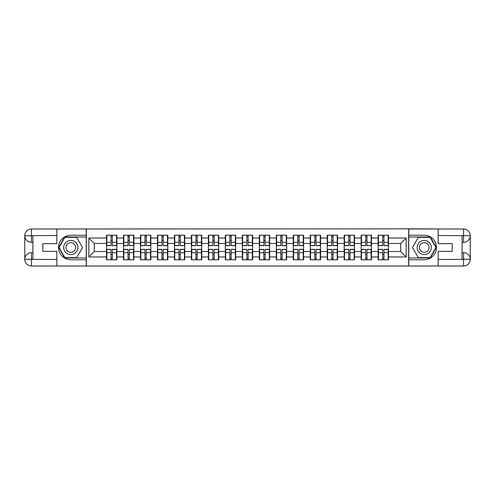 <?xml version="1.0" encoding="UTF-8"?>
<svg xmlns="http://www.w3.org/2000/svg" width="495" height="495" viewBox="0 0 495 495"><rect width="100%" height="100%" fill="white"/><g stroke="black" fill="none" stroke-linecap="round" stroke-linejoin="round"><path stroke-width="0.74" d="M53.912 266.001L441.088 266.001M388.476 254.411L388.148 254.411M378.465 254.411L378.137 254.411M378.137 240.589L378.465 240.589M388.148 240.589L388.476 240.589M388.476 239.178L388.148 239.178M378.465 239.178L378.137 239.178M378.137 255.822L378.465 255.822M388.148 255.822L388.476 255.822M371.498 254.411L371.17 254.411M361.486 254.411L361.158 254.411M361.158 240.589L361.486 240.589M371.17 240.589L371.498 240.589M371.498 239.178L371.17 239.178M361.486 239.178L361.158 239.178M361.158 255.822L361.486 255.822M371.17 255.822L371.498 255.822M354.525 254.411L354.197 254.411M344.514 254.411L344.186 254.411M344.186 240.589L344.514 240.589M354.197 240.589L354.525 240.589M354.525 239.178L354.197 239.178M344.514 239.178L344.186 239.178M344.186 255.822L344.514 255.822M354.197 255.822L354.525 255.822M337.547 254.411L337.219 254.411M327.535 254.411L327.207 254.411M327.207 240.589L327.535 240.589M337.219 240.589L337.547 240.589M337.547 239.178L337.219 239.178M327.535 239.178L327.207 239.178M327.207 255.822L327.535 255.822M337.219 255.822L337.547 255.822M320.568 254.411L320.246 254.411M310.557 254.411L310.235 254.411M310.235 240.589L310.557 240.589M320.246 240.589L320.568 240.589M320.568 239.178L320.246 239.178M310.557 239.178L310.235 239.178M310.235 255.822L310.557 255.822M320.246 255.822L320.568 255.822M303.596 254.411L303.268 254.411M293.585 254.411L293.257 254.411M293.257 240.589L293.585 240.589M303.268 240.589L303.596 240.589M303.596 239.178L303.268 239.178M293.585 239.178L293.257 239.178M293.257 255.822L293.585 255.822M303.268 255.822L303.596 255.822M286.617 254.411L286.296 254.411M276.606 254.411L276.284 254.411M276.284 240.589L276.606 240.589M286.296 240.589L286.617 240.589M286.617 239.178L286.296 239.178M276.606 239.178L276.284 239.178M276.284 255.822L276.606 255.822M286.296 255.822L286.617 255.822M269.645 254.411L269.317 254.411M259.634 254.411L259.306 254.411M259.306 240.589L259.634 240.589M269.317 240.589L269.645 240.589M269.645 239.178L269.317 239.178M259.634 239.178L259.306 239.178M259.306 255.822L259.634 255.822M269.317 255.822L269.645 255.822M252.667 254.411L252.345 254.411M242.655 254.411L242.333 254.411M242.333 240.589L242.655 240.589M252.345 240.589L252.667 240.589M252.667 239.178L252.345 239.178M242.655 239.178L242.333 239.178M242.333 255.822L242.655 255.822M252.345 255.822L252.667 255.822M235.694 254.411L235.366 254.411M225.683 254.411L225.355 254.411M225.355 240.589L225.683 240.589M235.366 240.589L235.694 240.589M235.694 239.178L235.366 239.178M225.683 239.178L225.355 239.178M225.355 255.822L225.683 255.822M235.366 255.822L235.694 255.822M218.716 254.411L218.394 254.411M208.704 254.411L208.383 254.411M208.383 240.589L208.704 240.589M218.394 240.589L218.716 240.589M218.716 239.178L218.394 239.178M208.704 239.178L208.383 239.178M208.383 255.822L208.704 255.822M218.394 255.822L218.716 255.822M201.743 254.411L201.416 254.411M191.732 254.411L191.404 254.411M191.404 240.589L191.732 240.589M201.416 240.589L201.743 240.589M201.743 239.178L201.416 239.178M191.732 239.178L191.404 239.178M191.404 255.822L191.732 255.822M201.416 255.822L201.743 255.822M184.765 254.411L184.443 254.411M174.754 254.411L174.432 254.411M174.432 240.589L174.754 240.589M184.443 240.589L184.765 240.589M184.765 239.178L184.443 239.178M174.754 239.178L174.432 239.178M174.432 255.822L174.754 255.822M184.443 255.822L184.765 255.822M167.793 254.411L167.465 254.411M157.781 254.411L157.453 254.411M157.453 240.589L157.781 240.589M167.465 240.589L167.793 240.589M167.793 239.178L167.465 239.178M157.781 239.178L157.453 239.178M157.453 255.822L157.781 255.822M167.465 255.822L167.793 255.822M150.814 254.411L150.486 254.411M140.803 254.411L140.475 254.411M140.475 240.589L140.803 240.589M150.486 240.589L150.814 240.589M150.814 239.178L150.486 239.178M140.803 239.178L140.475 239.178M140.475 255.822L140.803 255.822M150.486 255.822L150.814 255.822M133.842 254.411L133.514 254.411M123.83 254.411L123.502 254.411M123.502 240.589L123.83 240.589M133.514 240.589L133.842 240.589M133.842 239.178L133.514 239.178M123.83 239.178L123.502 239.178M123.502 255.822L123.83 255.822M133.514 255.822L133.842 255.822M441.088 228.999L408.66 228.838L408.66 266.162M408.66 228.838L53.912 228.999M86.34 266.162L86.34 228.838M400.715 251.528L400.715 243.472L388.476 243.472L388.476 251.528L400.715 251.528L406.154 256.967L406.154 238.033L388.476 238.033L388.476 235.205L378.137 235.205L378.137 243.472L371.498 243.472L371.498 251.528L378.137 251.528L378.137 243.472M406.154 256.967L388.476 256.967L388.476 259.795L378.137 259.795L378.137 256.967L371.498 256.967L371.498 259.795L361.158 259.795L361.158 256.967L354.525 256.967L354.525 259.795L344.186 259.795L344.186 256.967L337.547 256.967L337.547 259.795L327.207 259.795L327.207 256.967L320.568 256.967L320.568 259.795L310.235 259.795L310.235 256.967L303.596 256.967L303.596 259.795L293.257 259.795L293.257 256.967L286.617 256.967L286.617 259.795L276.284 259.795L276.284 256.967L269.645 256.967L269.645 259.795L259.306 259.795L259.306 256.967L252.667 256.967L252.667 259.795L242.333 259.795L242.333 256.967L235.694 256.967L235.694 259.795L225.355 259.795L225.355 256.967L218.716 256.967L218.716 259.795L208.383 259.795L208.383 256.967L201.743 256.967L201.743 259.795L191.404 259.795L191.404 256.967L184.765 256.967L184.765 259.795L174.432 259.795L174.432 256.967L167.793 256.967L167.793 259.795L157.453 259.795L157.453 256.967L150.814 256.967L150.814 259.795L140.475 259.795L140.475 256.967L133.842 256.967L133.842 259.795L123.502 259.795L123.502 256.967L116.863 256.967L116.863 259.795L106.524 259.795L106.524 256.967L88.846 256.967L88.846 238.033L106.524 238.033L106.524 243.472L94.285 243.472L94.285 251.528L106.524 251.528L106.524 243.472M378.137 238.033L371.498 238.033L371.498 235.205L361.158 235.205L361.158 238.033L354.525 238.033L354.525 235.205L344.186 235.205L344.186 238.033L337.547 238.033L337.547 235.205L327.207 235.205L327.207 238.033L320.568 238.033L320.568 235.205L310.235 235.205L310.235 238.033L303.596 238.033L303.596 235.205L293.257 235.205L293.257 238.033L286.617 238.033L286.617 235.205L276.284 235.205L276.284 238.033L269.645 238.033L269.645 235.205L259.306 235.205L259.306 238.033L252.667 238.033L252.667 235.205L242.333 235.205L242.333 238.033L235.694 238.033L235.694 235.205L225.355 235.205L225.355 238.033L218.716 238.033L218.716 235.205L208.383 235.205L208.383 238.033L201.743 238.033L201.743 235.205L191.404 235.205L191.404 238.033L184.765 238.033L184.765 235.205L174.432 235.205L174.432 238.033L167.793 238.033L167.793 235.205L157.453 235.205L157.453 238.033L150.814 238.033L150.814 235.205L140.475 235.205L140.475 238.033L133.842 238.033L133.842 235.205L123.502 235.205L123.502 238.033L116.863 238.033L116.863 235.205L106.524 235.205L106.524 238.033M378.137 251.528L378.137 256.967M371.498 251.528L371.498 256.967M371.498 238.033L371.498 243.472M354.525 251.528L361.158 251.528L361.158 243.472L354.525 243.472L354.525 256.967M361.158 251.528L361.158 256.967M361.158 238.033L361.158 243.472M354.525 238.033L354.525 243.472M337.547 251.528L344.186 251.528L344.186 243.472L337.547 243.472L337.547 256.967M344.186 251.528L344.186 256.967M344.186 238.033L344.186 243.472M337.547 238.033L337.547 243.472M320.568 251.528L327.207 251.528L327.207 243.472L320.568 243.472L320.568 256.967M327.207 251.528L327.207 256.967M327.207 238.033L327.207 243.472M320.568 238.033L320.568 243.472M303.596 251.528L310.235 251.528L310.235 243.472L303.596 243.472L303.596 256.967M310.235 251.528L310.235 256.967M310.235 238.033L310.235 243.472M303.596 238.033L303.596 243.472M286.617 251.528L293.257 251.528L293.257 243.472L286.617 243.472L286.617 256.967M293.257 251.528L293.257 256.967M293.257 238.033L293.257 243.472M286.617 238.033L286.617 243.472M269.645 251.528L276.284 251.528L276.284 243.472L269.645 243.472L269.645 256.967M276.284 251.528L276.284 256.967M276.284 238.033L276.284 243.472M269.645 238.033L269.645 243.472M252.667 251.528L259.306 251.528L259.306 243.472L252.667 243.472L252.667 256.967M259.306 251.528L259.306 256.967M259.306 238.033L259.306 243.472M252.667 238.033L252.667 243.472M235.694 251.528L242.333 251.528L242.333 243.472L235.694 243.472L235.694 256.967M242.333 251.528L242.333 256.967M242.333 238.033L242.333 243.472M235.694 238.033L235.694 243.472M218.716 251.528L225.355 251.528L225.355 243.472L218.716 243.472L218.716 256.967M225.355 251.528L225.355 256.967M225.355 238.033L225.355 243.472M218.716 238.033L218.716 243.472M201.743 251.528L208.383 251.528L208.383 243.472L201.743 243.472L201.743 256.967M208.383 251.528L208.383 256.967M208.383 238.033L208.383 243.472M201.743 238.033L201.743 243.472M184.765 251.528L191.404 251.528L191.404 243.472L184.765 243.472L184.765 256.967M191.404 251.528L191.404 256.967M191.404 238.033L191.404 243.472M184.765 238.033L184.765 243.472M167.793 251.528L174.432 251.528L174.432 243.472L167.793 243.472L167.793 256.967M174.432 251.528L174.432 256.967M174.432 238.033L174.432 243.472M167.793 238.033L167.793 243.472M150.814 251.528L157.453 251.528L157.453 243.472L150.814 243.472L150.814 256.967M157.453 251.528L157.453 256.967M157.453 238.033L157.453 243.472M150.814 238.033L150.814 243.472M133.842 251.528L140.475 251.528L140.475 243.472L133.842 243.472L133.842 256.967M140.475 251.528L140.475 256.967M140.475 238.033L140.475 243.472M133.842 238.033L133.842 243.472M116.863 251.528L123.502 251.528L123.502 243.472L116.863 243.472L116.863 256.967M123.502 251.528L123.502 256.967M123.502 238.033L123.502 243.472M116.863 238.033L116.863 243.472M116.863 254.411L116.535 254.411M106.852 254.411L106.524 254.411M106.524 240.589L106.852 240.589M116.535 240.589L116.863 240.589M116.863 239.178L116.535 239.178M106.852 239.178L106.524 239.178M106.524 255.822L106.852 255.822M116.535 255.822L116.863 255.822M106.524 251.528L106.524 256.967M94.285 251.528L88.846 256.967M88.846 238.033L94.285 243.472M388.476 251.528L388.476 256.967M388.476 238.033L388.476 243.472M406.154 238.033L400.715 243.472M116.535 235.205L116.535 245.65L112.346 245.65L112.346 235.205M111.041 235.205L111.041 245.65L106.852 245.65L106.852 235.205M111.041 236.616L112.346 236.616M112.346 240.644L111.041 240.644M106.852 259.795L106.852 249.35L111.041 249.35L111.041 259.795M112.346 259.795L112.346 249.35L116.535 249.35L116.535 259.795M112.346 258.384L111.041 258.384M111.041 254.356L112.346 254.356M67.246 241.374A7.072 7.072 0 0 0 64.653 251.039A7.072 7.072 0 0 0 74.318 253.626A7.072 7.072 0 0 0 76.904 243.961A7.072 7.072 0 0 0 67.246 241.374M68.36 243.305A4.845 4.845 0 0 0 66.584 249.919A4.845 4.845 0 0 0 73.198 251.695A4.845 4.845 0 0 0 74.974 245.081A4.845 4.845 0 0 0 68.36 243.305M82.529 247.5L76.657 257.672L64.907 257.672L59.029 247.5L64.907 237.328L76.657 237.328L82.529 247.5M427.754 241.374A7.072 7.072 0 0 0 418.096 243.961A7.072 7.072 0 0 0 420.682 253.626A7.072 7.072 0 0 0 430.347 251.039A7.072 7.072 0 0 0 427.754 241.374M426.641 243.305A4.845 4.845 0 0 0 420.026 245.081A4.845 4.845 0 0 0 421.802 251.695A4.845 4.845 0 0 0 428.416 249.919A4.845 4.845 0 0 0 426.641 243.305M430.093 257.672L418.343 257.672L412.471 247.5L418.343 237.328L430.093 237.328L435.971 247.5L430.093 257.672M32.911 242.333L31.445 242.333A6.695 6.695 0 0 1 24.75 235.694A6.695 6.695 0 0 1 31.445 228.999L86.229 228.999L86.229 235.255L70.779 235.255A12.245 12.245 0 0 0 58.54 247.5A12.245 12.245 0 0 0 70.779 259.745L86.229 259.745L86.229 266.001L31.445 266.001A6.695 6.695 0 0 1 24.75 259.306A6.695 6.695 0 0 1 31.445 252.667L32.911 252.667M86.229 259.745L86.229 235.255M56.851 228.999L56.851 243.639L42.811 243.639L42.811 251.361L56.851 251.361L56.851 266.001M31.445 242.333A6.695 6.695 0 0 1 24.75 235.694L31.445 235.799L31.445 242.333A6.695 6.695 0 0 1 24.75 235.694L24.75 259.306L56.851 259.473M31.445 259.473L31.445 266.001A6.695 6.695 0 0 1 24.75 259.306A6.695 6.695 0 0 1 31.445 252.667L31.445 259.201L32.911 259.201L32.911 235.799L31.445 235.799M86.229 237L64.715 237L58.657 247.5L64.715 258L86.229 258M462.089 252.667L463.555 252.667A6.695 6.695 0 0 1 470.25 259.306A6.695 6.695 0 0 1 463.555 266.001L408.771 266.001L408.771 259.745L424.221 259.745A12.245 12.245 0 0 0 436.46 247.5A12.245 12.245 0 0 0 424.221 235.255L408.771 235.255L408.771 228.999L463.555 228.999A6.695 6.695 0 0 1 470.25 235.694A6.695 6.695 0 0 1 463.555 242.333L462.089 242.333M408.771 235.255L408.771 259.745M438.149 266.001L438.149 251.361L452.189 251.361L452.189 243.639L438.149 243.639L438.149 228.999M463.555 252.667A6.695 6.695 0 0 1 470.25 259.306L463.555 259.201L463.555 252.667A6.695 6.695 0 0 1 470.25 259.306L470.25 235.694L438.149 235.527M463.555 235.527L463.555 228.999A6.695 6.695 0 0 1 470.25 235.694A6.695 6.695 0 0 1 463.555 242.333L463.555 235.799L462.089 235.799L462.089 259.201L463.555 259.201M408.771 258L430.285 258L436.343 247.5L430.285 237L408.771 237M133.514 235.205L133.514 245.65L129.325 245.65L129.325 235.205M128.019 235.205L128.019 245.65L123.83 245.65L123.83 235.205M128.019 236.616L129.325 236.616M129.325 240.644L128.019 240.644M150.486 235.205L150.486 245.65L146.297 245.65L146.297 235.205M144.992 235.205L144.992 245.65L140.803 245.65L140.803 235.205M144.992 236.616L146.297 236.616M146.297 240.644L144.992 240.644M167.465 235.205L167.465 245.65L163.276 245.65L163.276 235.205M161.97 235.205L161.97 245.65L157.781 245.65L157.781 235.205M161.97 236.616L163.276 236.616M163.276 240.644L161.97 240.644M184.443 235.205L184.443 245.65L180.248 245.65L180.248 235.205M178.942 235.205L178.942 245.65L174.754 245.65L174.754 235.205M178.942 236.616L180.248 236.616M180.248 240.644L178.942 240.644M201.416 235.205L201.416 245.65L197.227 245.65L197.227 235.205M195.921 235.205L195.921 245.65L191.732 245.65L191.732 235.205M195.921 236.616L197.227 236.616M197.227 240.644L195.921 240.644M123.83 259.795L123.83 249.35L128.019 249.35L128.019 259.795M129.325 259.795L129.325 249.35L133.514 249.35L133.514 259.795M129.325 258.384L128.019 258.384M128.019 254.356L129.325 254.356M140.803 259.795L140.803 249.35L144.992 249.35L144.992 259.795M146.297 259.795L146.297 249.35L150.486 249.35L150.486 259.795M146.297 258.384L144.992 258.384M144.992 254.356L146.297 254.356M157.781 259.795L157.781 249.35L161.97 249.35L161.97 259.795M163.276 259.795L163.276 249.35L167.465 249.35L167.465 259.795M163.276 258.384L161.97 258.384M161.97 254.356L163.276 254.356M174.754 259.795L174.754 249.35L178.942 249.35L178.942 259.795M180.248 259.795L180.248 249.35L184.443 249.35L184.443 259.795M180.248 258.384L178.942 258.384M178.942 254.356L180.248 254.356M191.732 259.795L191.732 249.35L195.921 249.35L195.921 259.795M197.227 259.795L197.227 249.35L201.416 249.35L201.416 259.795M197.227 258.384L195.921 258.384M195.921 254.356L197.227 254.356M218.394 235.205L218.394 245.65L214.199 245.65L214.199 235.205M212.893 235.205L212.893 245.65L208.704 245.65L208.704 235.205M212.893 236.616L214.199 236.616M214.199 240.644L212.893 240.644M208.704 259.795L208.704 249.35L212.893 249.35L212.893 259.795M214.199 259.795L214.199 249.35L218.394 249.35L218.394 259.795M214.199 258.384L212.893 258.384M212.893 254.356L214.199 254.356M235.366 235.205L235.366 245.65L231.177 245.65L231.177 235.205M229.872 235.205L229.872 245.65L225.683 245.65L225.683 235.205M229.872 236.616L231.177 236.616M231.177 240.644L229.872 240.644M225.683 259.795L225.683 249.35L229.872 249.35L229.872 259.795M231.177 259.795L231.177 249.35L235.366 249.35L235.366 259.795M231.177 258.384L229.872 258.384M229.872 254.356L231.177 254.356M252.345 235.205L252.345 245.65L248.156 245.65L248.156 235.205M246.844 235.205L246.844 245.65L242.655 245.65L242.655 235.205M246.844 236.616L248.156 236.616M248.156 240.644L246.844 240.644M242.655 259.795L242.655 249.35L246.844 249.35L246.844 259.795M248.156 259.795L248.156 249.35L252.345 249.35L252.345 259.795M248.156 258.384L246.844 258.384M246.844 254.356L248.156 254.356M269.317 235.205L269.317 245.65L265.128 245.65L265.128 235.205M263.823 235.205L263.823 245.65L259.634 245.65L259.634 235.205M263.823 236.616L265.128 236.616M265.128 240.644L263.823 240.644M259.634 259.795L259.634 249.35L263.823 249.35L263.823 259.795M265.128 259.795L265.128 249.35L269.317 249.35L269.317 259.795M265.128 258.384L263.823 258.384M263.823 254.356L265.128 254.356M286.296 235.205L286.296 245.65L282.107 245.65L282.107 235.205M280.801 235.205L280.801 245.65L276.606 245.65L276.606 235.205M280.801 236.616L282.107 236.616M282.107 240.644L280.801 240.644M276.606 259.795L276.606 249.35L280.801 249.35L280.801 259.795M282.107 259.795L282.107 249.35L286.296 249.35L286.296 259.795M282.107 258.384L280.801 258.384M280.801 254.356L282.107 254.356M303.268 235.205L303.268 245.65L299.079 245.65L299.079 235.205M297.773 235.205L297.773 245.65L293.585 245.65L293.585 235.205M297.773 236.616L299.079 236.616M299.079 240.644L297.773 240.644M293.585 259.795L293.585 249.35L297.773 249.35L297.773 259.795M299.079 259.795L299.079 249.35L303.268 249.35L303.268 259.795M299.079 258.384L297.773 258.384M297.773 254.356L299.079 254.356M320.246 235.205L320.246 245.65L316.058 245.65L316.058 235.205M314.752 235.205L314.752 245.65L310.557 245.65L310.557 235.205M314.752 236.616L316.058 236.616M316.058 240.644L314.752 240.644M310.557 259.795L310.557 249.35L314.752 249.35L314.752 259.795M316.058 259.795L316.058 249.35L320.246 249.35L320.246 259.795M316.058 258.384L314.752 258.384M314.752 254.356L316.058 254.356M337.219 235.205L337.219 245.65L333.03 245.65L333.03 235.205M331.724 235.205L331.724 245.65L327.535 245.65L327.535 235.205M331.724 236.616L333.03 236.616M333.03 240.644L331.724 240.644M327.535 259.795L327.535 249.35L331.724 249.35L331.724 259.795M333.03 259.795L333.03 249.35L337.219 249.35L337.219 259.795M333.03 258.384L331.724 258.384M331.724 254.356L333.03 254.356M354.197 235.205L354.197 245.65L350.008 245.65L350.008 235.205M348.703 235.205L348.703 245.65L344.514 245.65L344.514 235.205M348.703 236.616L350.008 236.616M350.008 240.644L348.703 240.644M344.514 259.795L344.514 249.35L348.703 249.35L348.703 259.795M350.008 259.795L350.008 249.35L354.197 249.35L354.197 259.795M350.008 258.384L348.703 258.384M348.703 254.356L350.008 254.356M371.17 235.205L371.17 245.65L366.981 245.65L366.981 235.205M365.675 235.205L365.675 245.65L361.486 245.65L361.486 235.205M365.675 236.616L366.981 236.616M366.981 240.644L365.675 240.644M361.486 259.795L361.486 249.35L365.675 249.35L365.675 259.795M366.981 259.795L366.981 249.35L371.17 249.35L371.17 259.795M366.981 258.384L365.675 258.384M365.675 254.356L366.981 254.356M388.148 235.205L388.148 245.65L383.959 245.65L383.959 235.205M382.654 235.205L382.654 245.65L378.465 245.65L378.465 235.205M382.654 236.616L383.959 236.616M383.959 240.644L382.654 240.644M378.465 259.795L378.465 249.35L382.654 249.35L382.654 259.795M383.959 259.795L383.959 249.35L388.148 249.35L388.148 259.795M383.959 258.384L382.654 258.384M382.654 254.356L383.959 254.356M111.041 242.296L106.852 242.296M111.041 245.514L106.852 245.514M116.535 242.296L112.346 242.296M116.535 245.514L112.346 245.514M112.346 252.704L116.535 252.704M112.346 249.486L116.535 249.486M106.852 252.704L111.041 252.704M106.852 249.486L111.041 249.486M56.851 235.527L31.284 235.645M24.75 259.306A6.695 6.695 0 0 1 31.445 252.667M24.75 235.694A6.695 6.695 0 0 1 31.445 228.999L31.445 235.527M438.149 259.473L463.716 259.355M470.25 235.694A6.695 6.695 0 0 1 463.555 242.333M470.25 259.306A6.695 6.695 0 0 1 463.555 266.001L463.555 259.473M128.019 242.296L123.83 242.296M128.019 245.514L123.83 245.514M133.514 242.296L129.325 242.296M133.514 245.514L129.325 245.514M144.992 242.296L140.803 242.296M144.992 245.514L140.803 245.514M150.486 242.296L146.297 242.296M150.486 245.514L146.297 245.514M161.97 242.296L157.781 242.296M161.97 245.514L157.781 245.514M167.465 242.296L163.276 242.296M167.465 245.514L163.276 245.514M178.942 242.296L174.754 242.296M178.942 245.514L174.754 245.514M184.443 242.296L180.248 242.296M184.443 245.514L180.248 245.514M195.921 242.296L191.732 242.296M195.921 245.514L191.732 245.514M201.416 242.296L197.227 242.296M201.416 245.514L197.227 245.514M129.325 252.704L133.514 252.704M129.325 249.486L133.514 249.486M123.83 252.704L128.019 252.704M123.83 249.486L128.019 249.486M146.297 252.704L150.486 252.704M146.297 249.486L150.486 249.486M140.803 252.704L144.992 252.704M140.803 249.486L144.992 249.486M163.276 252.704L167.465 252.704M163.276 249.486L167.465 249.486M157.781 252.704L161.97 252.704M157.781 249.486L161.97 249.486M180.248 252.704L184.443 252.704M180.248 249.486L184.443 249.486M174.754 252.704L178.942 252.704M174.754 249.486L178.942 249.486M197.227 252.704L201.416 252.704M197.227 249.486L201.416 249.486M191.732 252.704L195.921 252.704M191.732 249.486L195.921 249.486M212.893 242.296L208.704 242.296M212.893 245.514L208.704 245.514M218.394 242.296L214.199 242.296M218.394 245.514L214.199 245.514M214.199 252.704L218.394 252.704M214.199 249.486L218.394 249.486M208.704 252.704L212.893 252.704M208.704 249.486L212.893 249.486M229.872 242.296L225.683 242.296M229.872 245.514L225.683 245.514M235.366 242.296L231.177 242.296M235.366 245.514L231.177 245.514M231.177 252.704L235.366 252.704M231.177 249.486L235.366 249.486M225.683 252.704L229.872 252.704M225.683 249.486L229.872 249.486M246.844 242.296L242.655 242.296M246.844 245.514L242.655 245.514M252.345 242.296L248.156 242.296M252.345 245.514L248.156 245.514M248.156 252.704L252.345 252.704M248.156 249.486L252.345 249.486M242.655 252.704L246.844 252.704M242.655 249.486L246.844 249.486M263.823 242.296L259.634 242.296M263.823 245.514L259.634 245.514M269.317 242.296L265.128 242.296M269.317 245.514L265.128 245.514M265.128 252.704L269.317 252.704M265.128 249.486L269.317 249.486M259.634 252.704L263.823 252.704M259.634 249.486L263.823 249.486M280.801 242.296L276.606 242.296M280.801 245.514L276.606 245.514M286.296 242.296L282.107 242.296M286.296 245.514L282.107 245.514M282.107 252.704L286.296 252.704M282.107 249.486L286.296 249.486M276.606 252.704L280.801 252.704M276.606 249.486L280.801 249.486M297.773 242.296L293.585 242.296M297.773 245.514L293.585 245.514M303.268 242.296L299.079 242.296M303.268 245.514L299.079 245.514M299.079 252.704L303.268 252.704M299.079 249.486L303.268 249.486M293.585 252.704L297.773 252.704M293.585 249.486L297.773 249.486M314.752 242.296L310.557 242.296M314.752 245.514L310.557 245.514M320.246 242.296L316.058 242.296M320.246 245.514L316.058 245.514M316.058 252.704L320.246 252.704M316.058 249.486L320.246 249.486M310.557 252.704L314.752 252.704M310.557 249.486L314.752 249.486M331.724 242.296L327.535 242.296M331.724 245.514L327.535 245.514M337.219 242.296L333.03 242.296M337.219 245.514L333.03 245.514M333.03 252.704L337.219 252.704M333.03 249.486L337.219 249.486M327.535 252.704L331.724 252.704M327.535 249.486L331.724 249.486M348.703 242.296L344.514 242.296M348.703 245.514L344.514 245.514M354.197 242.296L350.008 242.296M354.197 245.514L350.008 245.514M350.008 252.704L354.197 252.704M350.008 249.486L354.197 249.486M344.514 252.704L348.703 252.704M344.514 249.486L348.703 249.486M365.675 242.296L361.486 242.296M365.675 245.514L361.486 245.514M371.17 242.296L366.981 242.296M371.17 245.514L366.981 245.514M366.981 252.704L371.17 252.704M366.981 249.486L371.17 249.486M361.486 252.704L365.675 252.704M361.486 249.486L365.675 249.486M382.654 242.296L378.465 242.296M382.654 245.514L378.465 245.514M388.148 242.296L383.959 242.296M388.148 245.514L383.959 245.514M383.959 252.704L388.148 252.704M383.959 249.486L388.148 249.486M378.465 252.704L382.654 252.704M378.465 249.486L382.654 249.486"/></g></svg>
